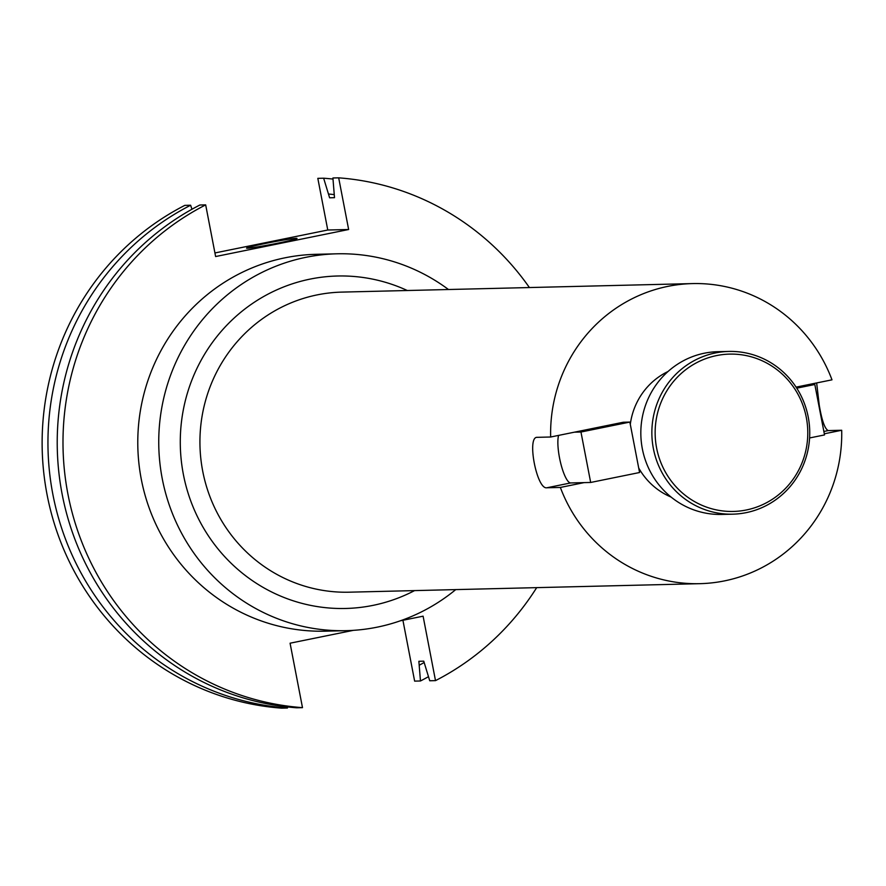 <?xml version="1.0" encoding="UTF-8"?>
<svg xmlns="http://www.w3.org/2000/svg" width="886" height="886" viewBox="0 0 886 886"><rect width="100%" height="100%" fill="white"/><g stroke="black" fill="none" stroke-linecap="round" stroke-linejoin="round"><path stroke-width="1.33" d="M746.333 509.982A78.699 76.318 88.6 0 0 806.326 417.561A78.699 76.318 88.6 0 0 716.597 355.574A78.699 76.318 88.6 0 0 656.604 447.995A78.699 76.318 88.6 0 0 746.333 509.982M715.423 352.938A81.39 78.943 -91.4 0 1 728.835 351.432A81.39 78.943 -91.4 0 1 809.261 423.94A81.39 78.943 -91.4 0 1 746.178 512.651A81.39 78.943 -91.4 0 1 732.777 514.168A81.39 78.943 -91.4 0 1 652.34 441.649A81.39 78.943 -91.4 0 1 715.423 352.938M728.835 351.432L717.793 351.698A81.39 78.943 88.6 0 0 704.392 353.204A81.39 78.943 88.6 0 0 641.309 441.926A81.39 78.943 88.6 0 0 721.736 514.434L732.777 514.168M816.648 382.951L819.24 405.09C821.854 420.54 824.855 429.045 828.244 430.585L841.7 430.264L824.312 433.797M296.234 238.312A25.705 1.063 -10.9 0 0 268.524 242.83A25.705 1.063 -10.9 0 0 246.541 248.135A25.705 1.063 -10.9 0 0 247.338 248.246A25.705 1.063 -10.9 0 0 275.037 243.728A25.705 1.063 -10.9 0 0 297.02 238.412A25.705 1.063 -10.9 0 0 296.234 238.312M448.471 289.512A188.485 182.804 88.6 0 0 336.979 253.806L316.014 254.315A188.485 182.804 88.6 0 0 284.982 257.815A188.485 182.804 88.6 0 0 138.892 463.256A188.485 182.804 88.6 0 0 325.162 631.175L346.127 630.666A188.485 182.804 88.6 0 0 377.159 627.166A188.485 182.804 88.6 0 0 455.747 589.6M336.979 253.806A188.485 182.804 88.6 0 0 305.947 257.305A188.485 182.804 88.6 0 0 159.857 462.747A188.485 182.804 88.6 0 0 346.127 630.666M796.082 387.127L831.987 379.828A150.088 145.57 88.6 0 0 692.531 283.586A150.088 145.57 88.6 0 0 667.811 286.377A150.088 145.57 88.6 0 0 550.649 437.008L623.29 422.245L629.857 422.079L639.57 472.515L590.674 482.46L580.961 432.025L629.857 422.079M550.649 437.008L537.193 437.33C526.528 436.433 536.816 489.969 546.906 487.765L560.362 487.444A150.088 145.57 88.6 0 0 699.818 583.675A150.088 145.57 88.6 0 0 724.527 580.884A150.088 145.57 88.6 0 0 841.7 430.264M560.362 487.444L584.095 482.615M668.055 371.489A68.543 66.472 88.6 0 0 630.3 424.339M638.706 467.996A68.543 66.472 88.6 0 0 671.101 497.079M205.674 204.876A265.601 257.593 88.6 0 0 67.923 494.1A265.601 257.593 88.6 0 0 302.491 707.648L296.71 707.792A265.601 257.593 88.6 0 1 62.153 494.233A265.601 257.593 88.6 0 1 199.893 205.009L205.674 204.876L215.619 256.541L348.641 229.507L338.685 177.842L332.914 177.975L334.498 197.678L329.614 197.799L323.645 178.208L317.819 178.352L327.765 230.017L214.933 252.953M353.37 630.345L290.076 643.203L302.491 707.648M402.92 620.278L414.637 681.124L420.462 680.98L418.868 661.288L423.752 661.166L429.732 680.758L435.502 680.625L423.098 616.18L400.35 620.798M435.502 680.625A265.601 257.593 88.6 0 0 536.683 587.639M529.407 287.551A265.601 257.593 88.6 0 0 338.685 177.842M419.587 665.032A249.996 242.465 88.6 0 0 424.029 662.595M333.9 194.566A249.996 242.465 88.6 0 0 328.894 194.056M190.623 205.242A265.601 257.593 88.6 0 0 52.883 494.466A265.601 257.593 88.6 0 0 287.452 708.014L281.626 708.158A265.601 257.593 88.6 0 1 47.058 494.598A265.601 257.593 88.6 0 1 184.809 205.375L190.623 205.242L191.963 209.262M287.385 706.928L287.452 708.014M420.462 680.98A265.601 257.593 88.6 0 0 428.392 676.738M332.97 179.072A265.601 257.593 88.6 0 0 323.645 178.208M348.641 229.507L327.765 230.017M808.242 384.657L814.821 384.491L796.758 388.168M814.821 384.491L824.534 434.926L809.594 437.961M558.601 435.391A25.705 6.169 -101.5 0 0 560.849 463.832A25.705 6.169 -101.5 0 0 570.639 482.948L590.674 482.46M580.961 432.025L574.383 432.18M414.582 590.597A166.28 161.274 -91.4 0 1 372.973 605.382A166.28 161.274 -91.4 0 1 183.369 474.387A166.28 161.274 -91.4 0 1 310.133 279.101A166.28 161.274 -91.4 0 1 407.305 290.508M692.531 283.586L341.852 292.103A150.088 145.57 88.6 0 0 317.144 294.894A150.088 145.57 88.6 0 0 200.812 458.472A150.088 145.57 88.6 0 0 349.139 592.191L699.818 583.675M828.244 430.585L823.869 431.482M546.906 487.765L570.639 482.948"/></g></svg>
